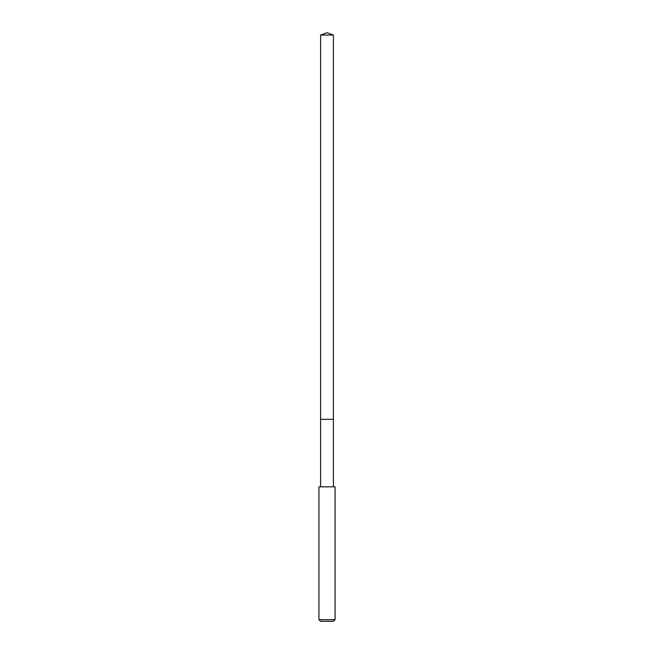 <?xml version="1.0" encoding="UTF-8"?>
<svg xmlns="http://www.w3.org/2000/svg" width="654" height="654" viewBox="0 0 654 654"><rect width="100%" height="100%" fill="white"/><g stroke="black" fill="none" stroke-linecap="round" stroke-linejoin="round"><path stroke-width="0.98" d="M333.401 486.838L333.401 35.03L320.599 35.03L320.599 419.328L333.401 419.328L320.599 419.328L320.599 35.03L327 32.7L320.599 35.03M327 486.838L318.931 486.838L318.931 619.69L335.069 619.69L335.069 486.838L327 486.838M318.931 619.69L320.542 621.3L333.458 621.3L335.069 619.69M327 32.7L333.401 35.03M320.599 486.838L320.599 419.328"/></g></svg>
